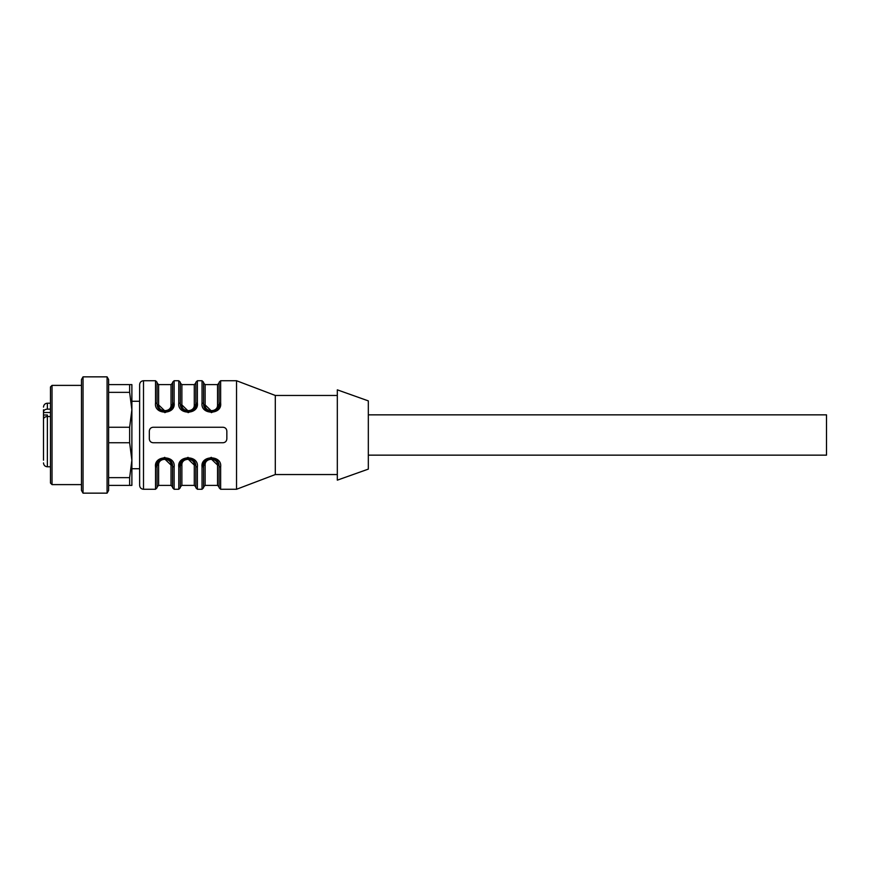 <?xml version="1.0" encoding="UTF-8"?>
<svg xmlns="http://www.w3.org/2000/svg" width="870" height="870" viewBox="0 0 870 870"><rect width="100%" height="100%" fill="white"/><g stroke="black" fill="none" stroke-linecap="round" stroke-linejoin="round"><path stroke-width="1.3" d="M108.619 485.395L131.881 485.395L131.881 384.605L108.619 384.605M139.635 401.277L131.881 401.277L131.881 409.803L129.641 392.359L108.619 392.359M129.641 485.395L129.641 477.641L131.881 460.197L131.881 468.723L139.635 468.723M368.325 469.115L368.325 400.885L337.321 389.847L337.321 480.153L368.325 469.115M337.321 474.541L275.301 474.541L236.531 489.266L236.531 380.734L220.643 380.734L220.643 403.082C222.361 415.023 200.361 415.175 202.036 403.082A1.555 0.913 0 0 1 203.591 403.995C203.493 413.968 219.251 413.913 219.088 403.995L219.088 382.278L220.643 380.734M211.345 412.652L218.261 409.476L220.643 403.082A1.555 0.913 -0 0 0 219.088 403.995A1.555 0.924 0 0 1 217.543 404.92L217.543 384.605L205.135 384.605L205.135 404.92C204.744 412.576 217.989 412.532 217.543 404.92M188.083 412.652L195 409.476L197.381 403.082C199.1 415.023 177.11 415.175 178.785 403.082A1.555 0.913 -0 0 1 180.329 403.995C180.242 413.968 195.989 413.913 195.837 403.995L195.837 382.278L197.381 380.734L197.381 403.082A1.555 0.913 -0 0 0 195.837 403.995A1.555 0.924 0 0 1 194.282 404.92L194.282 384.605L181.884 384.605L181.884 404.92C181.482 412.576 194.739 412.532 194.282 404.92M164.832 412.652L171.749 409.476L174.13 403.082C175.849 415.023 153.849 415.175 155.523 403.082L155.523 380.734L143.506 380.734L143.506 489.266C141.157 489.038 139.863 487.744 139.635 485.395L139.635 384.605C139.863 382.256 141.157 380.962 143.506 380.734M211.345 457.348L204.417 460.524L202.036 466.918C200.317 454.977 222.318 454.825 220.643 466.918A1.555 0.913 180 0 1 219.088 466.005C219.186 456.032 203.428 456.087 203.591 466.005L203.591 487.722L202.036 489.266L202.036 466.918A1.555 0.913 -0 0 0 203.591 466.005L205.592 460.806L211.312 458.262L217.065 460.785L219.088 466.005L219.088 487.722L220.643 489.266L220.643 466.918M188.083 457.348L181.167 460.524L178.785 466.918C177.067 454.977 199.056 454.825 197.381 466.918A1.555 0.913 180 0 1 195.837 466.005C195.924 456.032 180.177 456.087 180.329 466.005L180.329 487.722L178.785 489.266L178.785 466.918A1.555 0.913 180 0 0 180.329 466.005L180.329 486.939L181.884 485.395L181.884 465.08C181.428 457.468 194.684 457.424 194.282 465.08A1.555 0.924 180 0 1 195.837 466.005L193.825 460.796M164.821 457.348L157.905 460.524L155.523 466.918C153.805 454.977 175.805 454.825 174.13 466.918A1.555 0.913 180 0 1 172.575 466.005C172.673 456.032 156.915 456.087 157.078 466.005L157.078 487.722L155.523 489.266L155.523 466.918A1.555 0.913 180 0 0 157.078 466.005L157.078 486.939L158.623 485.395L158.623 465.08C158.177 457.468 171.423 457.424 171.031 465.08A1.555 0.924 180 0 1 172.575 466.005L170.563 460.796L164.8 458.262L159.079 460.806L157.078 466.005A1.555 0.924 180 0 1 158.623 465.08M149.325 431.128L149.325 438.871C149.542 441.221 150.836 442.515 153.196 442.754L222.97 442.754C225.319 442.525 226.613 441.231 226.842 438.871L226.842 431.128C226.624 428.779 225.33 427.485 222.97 427.246L153.196 427.246C150.836 427.474 149.553 428.769 149.325 431.128M215.564 459.523L216.597 460.317M217.032 460.741L218.914 464.362M202.036 403.082L202.036 380.734L203.591 382.278L203.591 403.995L205.603 409.204L211.367 411.738L217.087 409.194L219.088 403.995M205.135 384.605L203.591 383.061L203.591 403.995A1.555 0.924 0 0 0 205.135 404.92L211.345 410.934M207.125 410.477L206.081 409.683M205.646 409.259L203.765 405.637M169.041 459.523L170.085 460.317M170.52 460.741L172.401 464.362M174.13 466.918L174.13 489.266L172.575 487.722L172.575 466.005M155.523 380.734L157.078 382.278L157.078 403.995C156.981 413.968 172.738 413.913 172.575 403.995L172.575 382.278L174.13 380.734L174.13 403.082A1.555 0.913 0 0 0 172.575 403.995A1.555 0.913 0 0 1 174.13 403.082M160.602 410.477L159.569 409.683M159.134 409.259L157.252 405.637M183.864 410.477L182.831 409.683M182.395 409.259L180.514 405.637M181.884 384.605L180.329 383.061L180.329 403.995L180.329 382.278L180.329 403.995L182.341 409.204M192.303 459.523L193.336 460.317M193.771 460.741L195.652 464.362M197.381 466.918L197.381 489.266L195.837 487.722L195.837 466.005M275.301 474.541L275.301 395.458L236.531 380.734M188.083 459.066L194.282 465.08L194.282 485.395L181.884 485.395M188.083 410.934L181.884 404.92A1.555 0.924 0 0 1 180.329 403.995M164.821 410.934L158.623 404.92C158.231 412.576 171.477 412.532 171.031 404.92A1.555 0.924 -0 0 0 172.575 403.995A1.555 0.924 0 0 1 171.031 404.92L171.031 384.605L158.623 384.605L158.623 404.92A1.555 0.924 180 0 1 157.078 403.995A1.555 0.913 180 0 0 155.523 403.082M164.821 459.066L171.031 465.08L171.031 485.395L158.623 485.395M211.345 459.066L217.543 465.08C217.935 457.424 204.689 457.468 205.135 465.08A1.555 0.924 0 0 0 203.591 466.005M205.135 465.08L205.135 485.395L217.543 485.395L217.543 465.08A1.555 0.924 180 0 1 219.088 466.005M193.803 460.785L188.061 458.262L182.33 460.806L180.329 466.005A1.555 0.924 180 0 1 181.884 465.08M368.325 414.849L826.5 414.849L826.5 455.151L368.325 455.151M81.486 385.388L52.026 385.388L52.026 484.612L81.486 484.612M81.486 490.462L81.486 379.537L83.041 376.851L83.041 493.149L81.486 490.462M107.075 376.851L108.619 379.537L108.619 490.462L107.075 493.149L107.075 376.851L83.041 376.851M108.619 477.641L129.641 477.641M131.881 460.197L129.641 442.754L108.619 442.754M129.641 442.754L129.641 427.246L131.881 409.803M108.619 427.246L129.641 427.246M129.641 392.359L129.641 384.605M52.026 484.612L50.482 483.067L50.482 386.933L52.026 385.388M50.482 416.534L47.371 416.534L47.371 415.012L43.5 415.012L43.5 419.927M43.5 421.319L43.5 423.483M43.5 415.012L43.5 409.803M43.5 460.197L43.5 419.318C43.718 417.633 45.012 416.708 47.371 416.534L47.371 466.788C45.022 466.559 43.728 465.265 43.5 462.905M43.5 411.912C43.718 410.238 45.001 409.302 47.371 409.128L50.482 409.128M178.785 403.082L178.785 380.734L174.13 380.734M43.5 412.521L50.482 412.521M47.371 409.128L47.371 403.212C45.022 403.441 43.728 404.735 43.5 407.095M202.036 380.734L197.381 380.734M236.531 489.266L220.643 489.266M202.036 489.266L197.381 489.266M178.785 489.266L174.13 489.266M155.523 489.266L143.506 489.266M337.321 395.458L275.301 395.458M205.592 409.194L207.038 410.422M217.543 384.605L219.088 383.061M195.837 403.995L193.836 409.194L188.105 411.738L182.363 409.215M178.785 380.734L180.329 382.278M182.341 409.194L183.777 410.422M194.282 384.605L195.837 383.061M157.078 403.995L159.09 409.204L164.854 411.738L170.574 409.194L172.575 403.995M159.079 409.194L160.515 410.422M171.031 384.605L172.575 383.061M158.623 384.605L157.078 383.061M217.087 460.806L215.651 459.577M217.543 485.395L219.088 486.939M205.135 485.395L203.591 486.939M193.825 460.806L192.39 459.577M194.282 485.395L195.837 486.939M170.574 460.806L169.128 459.577M171.031 485.395L172.575 486.939M107.075 493.149L83.041 493.149M50.482 403.212L47.371 403.212M50.482 466.788L47.371 466.788"/></g></svg>
